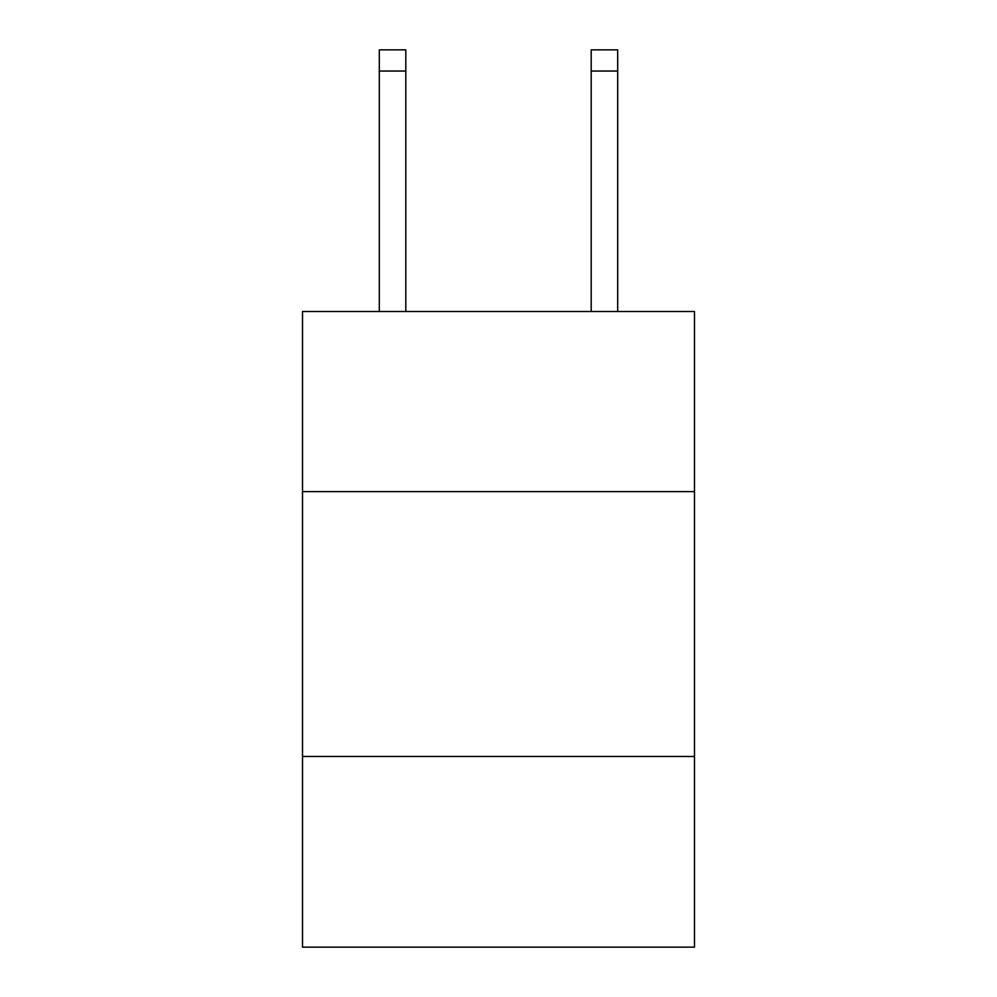 <?xml version="1.0" encoding="UTF-8"?>
<svg xmlns="http://www.w3.org/2000/svg" width="997" height="997" viewBox="0 0 997 997"><rect width="100%" height="100%" fill="white"/><g stroke="black" fill="none" stroke-linecap="round" stroke-linejoin="round"><path stroke-width="1.5" d="M694.485 491.608L694.485 311.513L302.515 311.513L302.515 491.608L694.485 491.608L694.485 947.15L302.515 947.15L302.515 491.608M694.485 756.461L302.515 756.461M405.804 311.513L405.804 71.036L379.321 71.036L379.321 49.85L405.804 49.85L405.804 71.036M379.321 311.513L379.321 71.036M617.679 311.513L617.679 49.85L591.196 49.85L591.196 311.513M405.804 49.85L379.321 49.85M591.196 71.036L617.679 71.036"/></g></svg>
